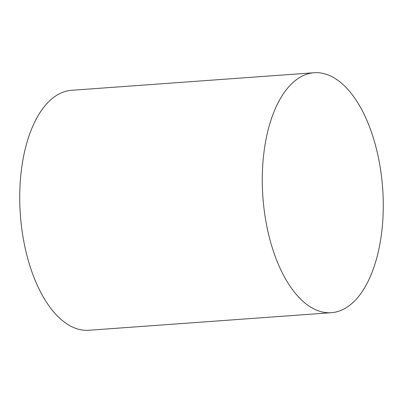 <?xml version="1.0" encoding="UTF-8"?>
<svg xmlns="http://www.w3.org/2000/svg" width="403" height="403" viewBox="0 0 403 403"><rect width="100%" height="100%" fill="white"/><g stroke="black" fill="none" stroke-linecap="round" stroke-linejoin="round"><path stroke-width="0.6" d="M314.083 72.736L71.538 90.302A120.296 60.072 85.9 0 0 31.706 271.305A120.296 60.072 85.9 0 0 88.917 330.264L331.462 312.698A120.296 60.072 85.9 0 0 371.294 131.695A120.296 60.072 85.9 0 0 314.083 72.736A120.296 60.072 85.9 0 0 274.252 253.744A120.296 60.072 85.9 0 0 331.462 312.698"/></g></svg>
